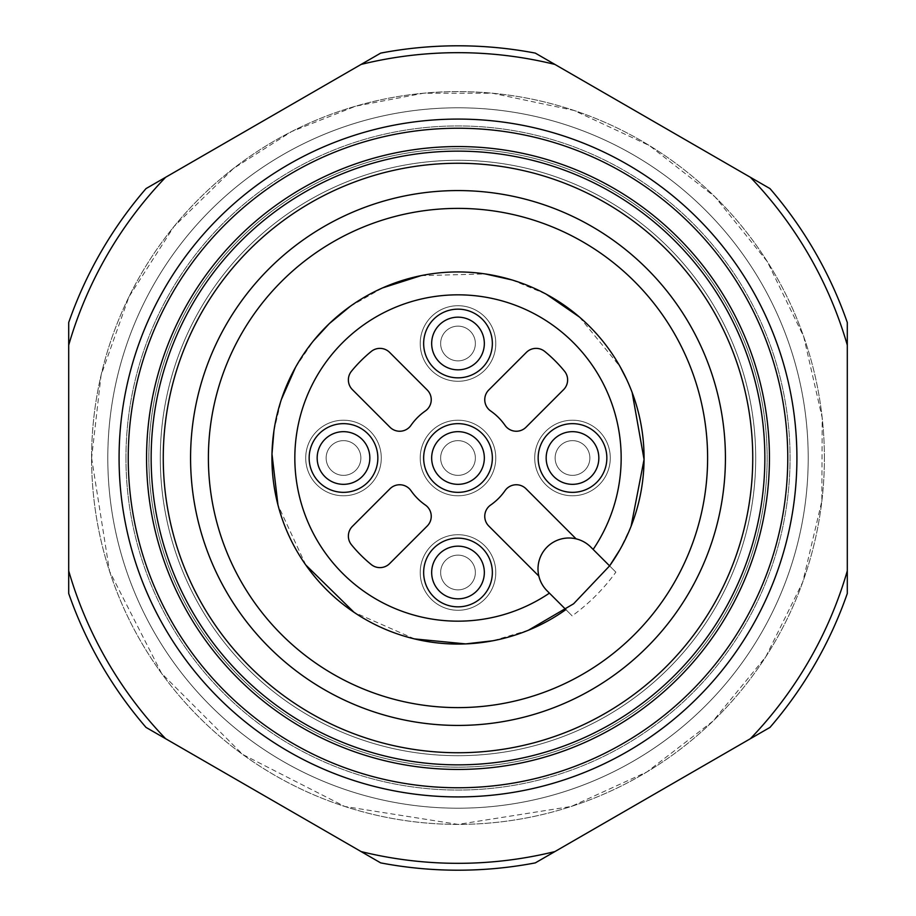 <?xml version="1.0" encoding="UTF-8"?>
<svg xmlns="http://www.w3.org/2000/svg" width="916" height="916" viewBox="0 0 916 916"><rect width="100%" height="100%" fill="white"/><g stroke="black" fill="none" stroke-linecap="round" stroke-linejoin="round"><path stroke-width="0.69" stroke-dasharray="4.58 3.44" d="M431.665 343.5A26.335 26.335 0 0 1 471.168 320.692A26.335 26.335 0 0 1 471.168 366.308A26.335 26.335 0 0 1 431.665 343.5M317.165 458A26.335 26.335 0 0 1 356.668 435.192A26.335 26.335 0 0 1 356.668 480.808A26.335 26.335 0 0 1 317.165 458M431.665 572.5A26.335 26.335 0 0 1 471.168 549.692A26.335 26.335 0 0 1 471.168 595.308A26.335 26.335 0 0 1 431.665 572.5M431.665 458A26.335 26.335 0 0 1 471.168 435.192A26.335 26.335 0 0 1 471.168 480.808A26.335 26.335 0 0 1 431.665 458M546.165 458A26.335 26.335 0 0 1 585.668 435.192A26.335 26.335 0 0 1 585.668 480.808A26.335 26.335 0 0 1 546.165 458M208.39 458A249.61 249.61 0 0 1 533.959 220.229A249.61 249.61 0 0 1 661.375 602.717A249.61 249.61 0 0 1 208.39 458M796.92 458A338.92 338.92 0 0 0 458 119.08A338.92 338.92 0 0 0 119.08 458A338.92 338.92 0 0 0 458 796.92A338.92 338.92 0 0 0 796.92 458M125.95 458A332.05 332.05 0 0 1 624.025 170.433A332.05 332.05 0 0 1 624.025 745.567A332.05 332.05 0 0 1 125.95 458A332.05 332.05 0 0 1 624.025 170.433A332.05 332.05 0 0 1 624.025 745.567A332.05 332.05 0 0 1 125.95 458M361.087 64.429L165.613 177.292A405.33 405.33 0 0 0 68.7 345.137L68.7 570.863A405.33 405.33 0 0 0 165.613 738.708L361.087 851.571A405.33 405.33 0 0 0 554.913 851.571L750.387 738.708A405.33 405.33 0 0 0 847.3 570.863L847.3 345.137A405.33 405.33 0 0 0 750.387 177.292L554.913 64.429A405.33 405.33 0 0 0 361.087 64.429L380.678 53.117A412.2 412.2 0 0 1 535.322 53.117L554.913 64.429M165.613 177.292L146.022 188.593A412.2 412.2 0 0 0 68.7 322.524L68.7 345.137M847.3 345.137L847.3 322.524A412.2 412.2 0 0 0 769.978 188.593L750.387 177.292M750.387 738.708L769.978 727.407A412.2 412.2 0 0 0 847.3 593.476L847.3 570.863M361.087 851.571L380.678 862.883A412.2 412.2 0 0 0 535.322 862.883L554.913 851.571M68.7 570.863L68.7 593.476A412.2 412.2 0 0 0 146.022 727.407L165.613 738.708M755.7 458A297.7 297.7 0 0 0 458 160.3A297.7 297.7 0 0 0 160.3 458A297.7 297.7 0 0 0 458 755.7A297.7 297.7 0 0 0 755.7 458M764.86 458A306.86 306.86 0 0 0 304.57 192.257A306.86 306.86 0 0 0 304.57 723.743A306.86 306.86 0 0 0 764.86 458M160.3 458A297.7 297.7 0 0 0 606.85 715.82A297.7 297.7 0 0 0 606.85 200.18A297.7 297.7 0 0 0 160.3 458A297.7 297.7 0 0 0 606.85 715.82A297.7 297.7 0 0 0 606.85 200.18A297.7 297.7 0 0 0 160.3 458M148.85 458A309.15 309.15 0 0 0 458 767.15A309.15 309.15 0 0 0 767.15 458A309.15 309.15 0 0 0 458 148.85A309.15 309.15 0 0 0 148.85 458A309.15 309.15 0 0 0 612.575 725.735A309.15 309.15 0 0 0 612.575 190.265A309.15 309.15 0 0 0 148.85 458M495.785 343.5A37.785 37.785 0 0 0 439.108 310.776A37.785 37.785 0 0 0 439.108 376.224A37.785 37.785 0 0 0 495.785 343.5A37.785 37.785 0 0 1 439.108 376.224A37.785 37.785 0 0 1 439.108 310.776A37.785 37.785 0 0 1 495.785 343.5A37.785 37.785 0 0 1 458 381.285A37.785 37.785 0 0 1 420.215 343.5A37.785 37.785 0 0 1 476.892 310.776A37.785 37.785 0 0 1 476.892 376.224A37.785 37.785 0 0 1 420.215 343.5A37.785 37.785 0 0 1 458 305.715A37.785 37.785 0 0 1 495.785 343.5M610.285 458A37.785 37.785 0 0 0 553.607 425.276A37.785 37.785 0 0 0 553.607 490.724A37.785 37.785 0 0 0 610.285 458A37.785 37.785 0 0 1 553.607 490.724A37.785 37.785 0 0 1 553.607 425.276A37.785 37.785 0 0 1 610.285 458A37.785 37.785 0 0 1 572.5 495.785A37.785 37.785 0 0 1 534.715 458A37.785 37.785 0 0 1 591.393 425.276A37.785 37.785 0 0 1 591.393 490.724A37.785 37.785 0 0 1 534.715 458A37.785 37.785 0 0 1 572.5 420.215A37.785 37.785 0 0 1 610.285 458M381.285 458A37.785 37.785 0 0 0 324.608 425.276A37.785 37.785 0 0 0 324.608 490.724A37.785 37.785 0 0 0 381.285 458A37.785 37.785 0 0 1 324.608 490.724A37.785 37.785 0 0 1 324.608 425.276A37.785 37.785 0 0 1 381.285 458A37.785 37.785 0 0 1 343.5 495.785A37.785 37.785 0 0 1 305.715 458A37.785 37.785 0 0 1 362.392 425.276A37.785 37.785 0 0 1 362.392 490.724A37.785 37.785 0 0 1 305.715 458A37.785 37.785 0 0 1 343.5 420.215A37.785 37.785 0 0 1 381.285 458M495.785 458A37.785 37.785 0 0 0 439.108 425.276A37.785 37.785 0 0 0 439.108 490.724A37.785 37.785 0 0 0 495.785 458A37.785 37.785 0 0 1 439.108 490.724A37.785 37.785 0 0 1 439.108 425.276A37.785 37.785 0 0 1 495.785 458A37.785 37.785 0 0 1 458 495.785A37.785 37.785 0 0 1 420.215 458A37.785 37.785 0 0 1 476.892 425.276A37.785 37.785 0 0 1 476.892 490.724A37.785 37.785 0 0 1 420.215 458A37.785 37.785 0 0 1 458 420.215A37.785 37.785 0 0 1 495.785 458M495.785 572.5A37.785 37.785 0 0 0 439.108 539.776A37.785 37.785 0 0 0 439.108 605.224A37.785 37.785 0 0 0 495.785 572.5A37.785 37.785 0 0 1 439.108 605.224A37.785 37.785 0 0 1 439.108 539.776A37.785 37.785 0 0 1 495.785 572.5A37.785 37.785 0 0 1 458 610.285A37.785 37.785 0 0 1 420.215 572.5A37.785 37.785 0 0 1 476.892 539.776A37.785 37.785 0 0 1 476.892 605.224A37.785 37.785 0 0 1 420.215 572.5A37.785 37.785 0 0 1 458 534.715A37.785 37.785 0 0 1 495.785 572.5M808.21 458A350.21 350.21 0 0 0 282.895 154.712A350.21 350.21 0 0 0 282.895 761.288A350.21 350.21 0 0 0 808.21 458A350.21 350.21 0 0 0 282.895 154.712A350.21 350.21 0 0 0 282.895 761.288A350.21 350.21 0 0 0 808.21 458M824.4 458A366.4 366.4 0 0 0 274.8 140.686A366.4 366.4 0 0 0 274.8 775.314A366.4 366.4 0 0 0 824.4 458A366.4 366.4 0 0 0 274.8 140.686A366.4 366.4 0 0 0 274.8 775.314A366.4 366.4 0 0 0 824.4 458M615.861 572.145L609.598 565.882L615.861 572.145A194.81 194.81 0 0 1 572.145 615.861L565.882 609.598L572.145 615.861M423.65 458A34.35 34.35 0 0 1 475.175 428.253A34.35 34.35 0 0 1 475.175 487.747A34.35 34.35 0 0 1 423.65 458M427.222 526.024L389.632 563.603A13.74 13.74 0 0 1 371.243 564.542A137.4 137.4 0 0 1 351.458 544.757A13.74 13.74 0 0 1 352.397 526.368L389.976 488.778A13.74 13.74 0 0 1 410.975 490.655A57.25 57.25 0 0 0 425.345 505.025A13.74 13.74 0 0 1 427.222 526.024M389.976 427.222L352.397 389.632A13.74 13.74 0 0 1 351.458 371.243A137.4 137.4 0 0 1 371.243 351.458A13.74 13.74 0 0 1 389.632 352.397L427.222 389.976A13.74 13.74 0 0 1 425.345 410.975A57.25 57.25 0 0 0 410.975 425.345A13.74 13.74 0 0 1 389.976 427.222M488.778 389.976L526.368 352.397A13.74 13.74 0 0 1 544.757 351.458A137.4 137.4 0 0 1 564.542 371.243A13.74 13.74 0 0 1 563.603 389.632L526.024 427.222A13.74 13.74 0 0 1 505.025 425.345A57.25 57.25 0 0 0 490.655 410.975A13.74 13.74 0 0 1 488.778 389.976M423.65 572.5A34.35 34.35 0 0 1 475.175 542.753A34.35 34.35 0 0 1 475.175 602.247A34.35 34.35 0 0 1 423.65 572.5M343.5 423.65A34.35 34.35 0 0 1 373.247 475.175A34.35 34.35 0 0 1 313.753 475.175A34.35 34.35 0 0 1 343.5 423.65M492.35 343.5A34.35 34.35 0 0 1 440.825 373.247A34.35 34.35 0 0 1 440.825 313.753A34.35 34.35 0 0 1 492.35 343.5M572.5 492.35A34.35 34.35 0 0 1 542.753 440.825A34.35 34.35 0 0 1 602.247 440.825A34.35 34.35 0 0 1 572.5 492.35M576.095 538.848L526.024 488.778A13.74 13.74 0 0 0 505.025 490.655A57.25 57.25 0 0 1 490.655 505.025A13.74 13.74 0 0 0 488.778 526.024L538.848 576.095M549.428 593.144L547.058 590.786A30.915 30.915 0 0 1 547.058 547.058A30.915 30.915 0 0 1 590.786 547.058L593.144 549.428M475.358 572.5A17.358 17.358 0 0 1 458 589.858A17.358 17.358 0 0 1 440.642 572.5A17.358 17.358 0 0 1 466.679 557.466A17.358 17.358 0 0 1 466.679 587.534A17.358 17.358 0 0 1 440.642 572.5A17.358 17.358 0 0 1 458 555.142A17.358 17.358 0 0 1 475.358 572.5M475.358 458A17.358 17.358 0 0 1 458 475.358A17.358 17.358 0 0 1 440.642 458A17.358 17.358 0 0 1 466.679 442.966A17.358 17.358 0 0 1 466.679 473.034A17.358 17.358 0 0 1 440.642 458A17.358 17.358 0 0 1 458 440.642A17.358 17.358 0 0 1 475.358 458M360.858 458A17.358 17.358 0 0 1 343.5 475.358A17.358 17.358 0 0 1 326.142 458A17.358 17.358 0 0 1 352.179 442.966A17.358 17.358 0 0 1 352.179 473.034A17.358 17.358 0 0 1 326.142 458A17.358 17.358 0 0 1 343.5 440.642A17.358 17.358 0 0 1 360.858 458M589.858 458A17.358 17.358 0 0 1 572.5 475.358A17.358 17.358 0 0 1 555.142 458A17.358 17.358 0 0 1 581.179 442.966A17.358 17.358 0 0 1 581.179 473.034A17.358 17.358 0 0 1 555.142 458A17.358 17.358 0 0 1 572.5 440.642A17.358 17.358 0 0 1 589.858 458M475.358 343.5A17.358 17.358 0 0 1 458 360.858A17.358 17.358 0 0 1 440.642 343.5A17.358 17.358 0 0 1 466.679 328.466A17.358 17.358 0 0 1 466.679 358.534A17.358 17.358 0 0 1 440.642 343.5A17.358 17.358 0 0 1 458 326.142A17.358 17.358 0 0 1 475.358 343.5M91.6 458L109.531 571.229L161.571 673.363L242.648 754.429L344.771 806.469L457.989 824.4L571.229 806.469L646.982 771.902L712.98 721.121L765.81 656.749L802.737 582.118L821.858 501.063L822.19 417.788L803.698 336.596L767.356 261.678L715.041 196.883L649.444 145.587L573.954 110.435L492.476 93.226L423.513 93.226L355.774 106.153L291.654 131.538L233.431 168.487L173.857 226.676L128.961 296.807L101.069 375.262L91.6 458M528.452 630.208L492.819 640.776M414.582 638.921L354.057 612.323M305.761 564.966L277.96 504.979M273.953 430.669L281.384 399.456M295.479 367.419L313.455 340.844M350.37 306.23L382.682 287.864M421.074 275.636L485.297 273.953M511.952 279.93L546.268 294.208M579.462 317.05L620.155 366.766M626.601 379.304L632.154 392.495M631.101 526.242L619.869 549.749"/><path stroke-width="1.37" d="M484.335 343.5A26.335 26.335 0 0 1 458 369.835A26.335 26.335 0 0 1 431.665 343.5A26.335 26.335 0 0 1 458 317.165A26.335 26.335 0 0 1 484.335 343.5M343.5 431.665A26.335 26.335 0 0 1 369.835 458A26.335 26.335 0 0 1 343.5 484.335A26.335 26.335 0 0 1 317.165 458A26.335 26.335 0 0 1 343.5 431.665M431.665 572.5A26.335 26.335 0 0 1 471.168 549.692A26.335 26.335 0 0 1 471.168 595.308A26.335 26.335 0 0 1 431.665 572.5M431.665 458A26.335 26.335 0 0 1 471.168 435.192A26.335 26.335 0 0 1 471.168 480.808A26.335 26.335 0 0 1 431.665 458M572.5 484.335A26.335 26.335 0 0 1 546.165 458A26.335 26.335 0 0 1 572.5 431.665A26.335 26.335 0 0 1 598.835 458A26.335 26.335 0 0 1 572.5 484.335M707.61 458A249.61 249.61 0 0 0 458 208.39A249.61 249.61 0 0 0 208.39 458A249.61 249.61 0 0 0 458 707.61A249.61 249.61 0 0 0 707.61 458M361.087 64.429L165.613 177.292A405.33 405.33 0 0 0 68.7 345.137L68.7 570.863A405.33 405.33 0 0 0 165.613 738.708L361.087 851.571A405.33 405.33 0 0 0 554.913 851.571L750.387 738.708A405.33 405.33 0 0 0 847.3 570.863L847.3 345.137A405.33 405.33 0 0 0 750.387 177.292L554.913 64.429A405.33 405.33 0 0 0 361.087 64.429L380.678 53.117A412.2 412.2 0 0 1 535.322 53.117L554.913 64.429M68.7 345.137L68.7 322.524A412.2 412.2 0 0 1 146.022 188.593L165.613 177.292M750.387 177.292L769.978 188.593A412.2 412.2 0 0 1 847.3 322.524L847.3 345.137M847.3 570.863L847.3 593.476A412.2 412.2 0 0 1 769.978 727.407L750.387 738.708M554.913 851.571L535.322 862.883A412.2 412.2 0 0 1 380.678 862.883L361.087 851.571M165.613 738.708L146.022 727.407A412.2 412.2 0 0 1 68.7 593.476L68.7 570.863M764.86 458A306.86 306.86 0 0 0 304.57 192.257A306.86 306.86 0 0 0 304.57 723.743A306.86 306.86 0 0 0 764.86 458M752.746 458A294.746 294.746 0 0 0 310.627 202.745A294.746 294.746 0 0 0 310.627 713.255A294.746 294.746 0 0 0 752.746 458M725.426 458A267.426 267.426 0 0 0 324.287 226.401A267.426 267.426 0 0 0 324.287 689.599A267.426 267.426 0 0 0 725.426 458M119.08 458A338.92 338.92 0 0 1 627.46 164.491A338.92 338.92 0 0 1 627.46 751.509A338.92 338.92 0 0 1 119.08 458A338.92 338.92 0 0 1 627.46 164.491A338.92 338.92 0 0 1 627.46 751.509A338.92 338.92 0 0 1 119.08 458M619.869 549.749L609.598 565.882A186.062 186.062 0 0 0 496.083 275.876A186.062 186.062 0 0 0 275.876 496.083A186.062 186.062 0 0 0 565.882 609.598L549.428 593.144L565.882 609.598A186.062 186.062 0 0 1 275.876 496.083A186.062 186.062 0 0 1 496.083 275.876A186.062 186.062 0 0 1 609.598 565.882L593.144 549.428L609.598 565.882L573.588 603.804L528.452 630.208M423.65 458A34.35 34.35 0 0 0 475.175 487.747A34.35 34.35 0 0 0 475.175 428.253A34.35 34.35 0 0 0 423.65 458M505.025 490.655A13.74 13.74 0 0 1 526.024 488.778L576.095 538.848A30.915 30.915 0 0 0 538.848 576.095L488.778 526.024A13.74 13.74 0 0 1 490.655 505.025A57.25 57.25 0 0 0 505.025 490.655M389.976 488.778A13.74 13.74 0 0 1 410.975 490.655A57.25 57.25 0 0 0 425.345 505.025A13.74 13.74 0 0 1 427.222 526.024L389.632 563.603A13.74 13.74 0 0 1 371.243 564.542A137.4 137.4 0 0 1 351.458 544.757A13.74 13.74 0 0 1 352.397 526.368L389.976 488.778M427.222 389.976A13.74 13.74 0 0 1 425.345 410.975A57.25 57.25 0 0 0 410.975 425.345A13.74 13.74 0 0 1 389.976 427.222L352.397 389.632A13.74 13.74 0 0 1 351.458 371.243A137.4 137.4 0 0 1 371.243 351.458A13.74 13.74 0 0 1 389.632 352.397L427.222 389.976M526.024 427.222A13.74 13.74 0 0 1 505.025 425.345A57.25 57.25 0 0 0 490.655 410.975A13.74 13.74 0 0 1 488.778 389.976L526.368 352.397A13.74 13.74 0 0 1 544.757 351.458A137.4 137.4 0 0 1 564.542 371.243A13.74 13.74 0 0 1 563.603 389.632L526.024 427.222M423.65 572.5A34.35 34.35 0 0 0 475.175 602.247A34.35 34.35 0 0 0 475.175 542.753A34.35 34.35 0 0 0 423.65 572.5M343.5 423.65A34.35 34.35 0 0 0 313.753 475.175A34.35 34.35 0 0 0 373.247 475.175A34.35 34.35 0 0 0 343.5 423.65M492.35 343.5A34.35 34.35 0 0 0 440.825 313.753A34.35 34.35 0 0 0 440.825 373.247A34.35 34.35 0 0 0 492.35 343.5M572.5 492.35A34.35 34.35 0 0 0 602.247 440.825A34.35 34.35 0 0 0 542.753 440.825A34.35 34.35 0 0 0 572.5 492.35M576.095 538.848A30.915 30.915 0 0 1 590.786 547.058L593.144 549.428A163.162 163.162 0 0 0 490.14 298.032A163.162 163.162 0 0 0 298.032 490.14A163.162 163.162 0 0 0 549.428 593.144L547.058 590.786A30.915 30.915 0 0 1 538.848 576.095M146.56 458A311.44 311.44 0 0 1 613.72 188.284A311.44 311.44 0 0 1 613.72 727.716A311.44 311.44 0 0 1 146.56 458M128.24 458A329.76 329.76 0 0 0 622.88 743.586A329.76 329.76 0 0 0 622.88 172.414A329.76 329.76 0 0 0 128.24 458M492.819 640.776L465.671 643.902L414.582 638.921M354.057 612.323L305.761 564.966M277.96 504.979L271.983 453.993L273.953 430.669M281.384 399.456L295.479 367.419M313.455 340.844L329.302 323.623L350.37 306.23M382.682 287.864L421.074 275.636M485.297 273.953L511.952 279.93M546.268 294.208L579.462 317.05M620.155 366.766L626.601 379.304M632.154 392.495L644.062 459.466L631.101 526.242"/></g></svg>
